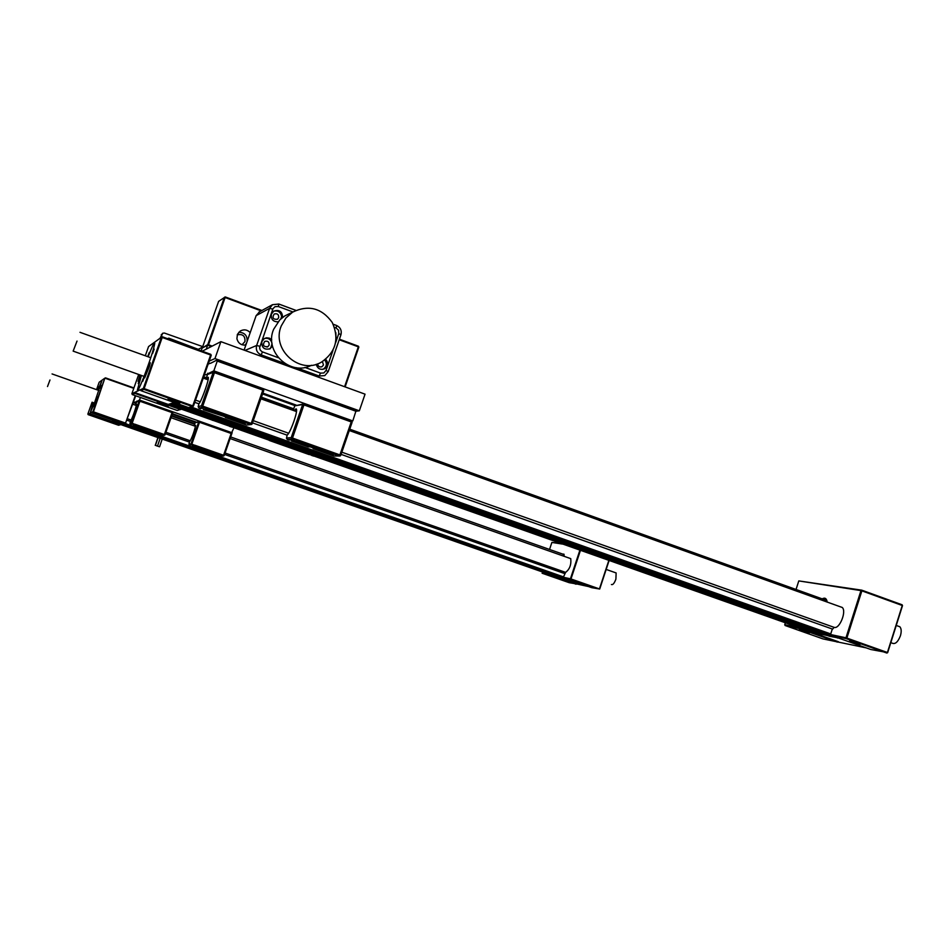 <?xml version="1.0" encoding="UTF-8"?>
<svg xmlns="http://www.w3.org/2000/svg" width="950" height="950" viewBox="0 0 950 950"><rect width="100%" height="100%" fill="white"/><g stroke="black" fill="none" stroke-linecap="round" stroke-linejoin="round"><path stroke-width="1.43" d="M242.024 344.755L244.946 341.608C245.314 335.956 242.749 333.711 237.227 334.875M208.169 345.384L207.789 344.577L202.647 347.807M202.445 347.391L218.619 301.364L225.257 296.934L224.366 297.35L207.789 344.577L208.24 345.408M212.183 346.097L208.525 344.767L225.114 297.528L261.202 310.887M358.839 347.106L358.423 346.228L358.839 347.106L345.123 386.911M358.423 346.228L339.411 339.186M261.903 310.496L225.257 296.934M339.221 339.756L358.328 346.833L344.601 386.721M245.848 345.064C241.134 345.408 238.153 343.271 236.906 338.663L237.453 334.317L240.279 331.027C243.948 329.092 247.261 329.614 250.206 332.607M245.064 345.171L246.525 343.164M247.119 341.43C247.428 335.564 244.649 332.512 238.794 332.262M167.533 338.663L168.803 338.164L198.289 349.339M209.202 361.131L214.961 358.554L220.887 341.656L202.172 351.215L206.245 349.137L207.634 345.183L211.339 346.536M201.162 350.847L202.148 348.08L207.634 345.183M214.961 358.554L359.338 410.804L365.049 394.167L220.887 341.656M359.338 410.804L356.131 411.207M294.144 367.377L291.282 367.294L294.144 367.377M279.146 362.876L276.877 361.083L279.146 362.876M295.129 367.733L293.17 367.983L295.129 367.733M273.707 360.893L272.341 359.433L273.707 360.893M295.26 367.781L293.93 368.256M266.024 358.091L265.359 357.01M311.469 365.275C290.284 376.687 263.72 351.559 273.659 329.27L279.787 319.889L284.656 316.006L289.691 313.559M281.354 325.743L285.914 318.001L292.647 312.122C308.512 304.582 321.706 308.026 332.227 322.43C339.459 338.723 335.92 351.928 321.622 362.021C299.939 375.416 270.809 349.363 281.354 325.743M259.683 311.719L256.132 315.637L244.091 350.111M272.555 346.299L269.266 349.101L270.726 347.854L272.044 343.746M264.433 338.497C268.209 337.761 270.714 339.245 271.938 342.95M269.135 345.111C269.301 341.834 267.817 340.611 264.67 341.43C262.402 345.194 263.459 346.952 267.853 346.702L269.135 345.111M270.726 347.854L272.056 344.031M270.358 348.674C264.361 350.206 261.523 347.843 261.844 341.596L264.278 338.592L266.463 337.808L269.349 338.129L271.736 339.827M324.769 360.003C327.216 363.529 326.741 366.569 323.356 369.099L322.774 369.372M317.633 363.826C318.072 366.474 319.544 367.412 322.074 366.652L323.463 365.002L322.442 361.558M325.707 359.266C328.558 362.841 328.213 365.999 324.651 368.754C320.364 370.203 317.549 368.719 316.219 364.289M280.808 318.903L281.604 316.647C280.761 312.099 278.113 310.282 273.647 311.208M278.683 317.716C278.837 314.402 277.329 313.191 274.182 314.046C271.985 317.846 273.077 319.58 277.447 319.271L278.683 317.716M281.354 318.428L281.604 316.647M277.982 321.872C272.935 321.706 270.75 319.105 271.451 314.058L273.778 311.125C279.371 309.379 282.316 311.481 282.613 317.419M335.837 332.666L336.062 339.649M312.704 375.108L314.26 374.704L293.776 367.246M287.078 364.8L264.599 356.606L263.281 357.093M300.081 370.5L300.378 369.645M156.37 445.74L157.498 446.096L156.37 445.74M157.498 446.096L159.576 446.785L157.498 446.096L160.146 438.389M202.718 346.619L164.362 333.034L162.676 333.26L160.776 337.725M162.604 333.319L160.004 338.283M830.609 634.648L189.667 407.312M175.786 401.553L179.918 403.026M191.033 406.968L830.739 633.935M827.331 635.514L822.284 634.422L170.953 403.631L174.551 402.598M838.031 637.877L829.303 636.215L172.473 403.418M837.876 638.068L174.444 402.824M830.906 635.289L188.694 407.55M170.953 403.631L168.162 404.474L811.906 632.178M168.934 404.486L813.829 632.854L822.284 634.422M822.094 634.648L170.822 403.916M796.041 589.475L798.796 580.913L860.961 590.603L845.963 637.806L830.549 634.517L832.093 629.672L834.195 627.356C839.515 629.422 846.842 611.23 842.211 607.43L839.919 606.646M798.285 627.594L784.748 624.696L785.294 622.998M827.201 602.074C826.595 598.393 824.932 597.324 822.213 598.868M799.188 629.755L809.174 633.127L799.188 629.755M849.597 640.68L860.225 644.254L849.597 640.68M823.389 599.296L826.215 599.628L826.951 600.744M784.748 624.696L785.116 625.504L798.867 628.461L798.511 627.677M866.269 647.888L823.044 638.922L785.116 625.504M845.963 637.806L846.877 638.091L846.355 638.685L845.963 637.806M830.549 634.517L830.941 635.36L846.355 638.685L886.873 653.066L887.668 652.626L870.818 649.503L830.941 635.36M902.12 604.782L902.5 605.649L902.12 604.782L861.769 590.164L861.876 590.864L860.961 590.603L861.769 590.164L798.796 580.913M846.877 638.091L861.876 590.864L902.251 605.494L887.419 652.484L846.877 638.091M887.668 652.626L902.5 605.649M809.863 631.691L809.673 632.284L798.867 628.461M838.446 641.749L810.635 631.904M810.113 631.786L809.673 632.284L837.389 642.105M138.225 383.586L139.792 379.287L138.225 383.586M142.773 381.247L144.388 376.817L142.773 381.247M152.57 353.554L154.173 349.125L152.57 353.554M147.713 356.63L149.281 352.462L147.784 356.654M193.408 406.149L192.446 406.6L193.408 406.149L211.244 355.3L210.793 354.338L211.244 355.3M179.894 403.073L168.055 398.964L179.894 403.073M168.174 406.469L157.071 402.61L168.174 406.469M143.818 389.346L143.355 388.384L144.139 388.609L143.818 389.346L192.446 406.6L188.587 407.586L140.909 390.676L143.818 389.346M192.767 405.876L144.139 388.609L162.213 337.464L161.429 337.25L162.391 336.799L162.213 337.464L210.627 355.003L192.767 405.876M181.474 409.189L177.211 410.459L132.311 394.582L134.888 393.407L134.496 392.481L131.884 393.692L132.311 394.582M210.793 354.338L162.391 336.799M131.884 393.692L138.676 374.49M145.303 355.763L148.568 346.548L161.429 337.25L143.355 388.384L140.398 389.749L140.909 390.676M180.607 409.593L134.888 393.407M167.889 405.092L168.186 404.403L134.496 392.481L140.398 389.749M174.373 402.539L168.186 404.403M149.376 366.391L144.685 377.886C144.709 375.939 150.551 360.311 150.266 362.947L149.376 366.391M140.849 375.262L138.059 381.413L139.994 374.953M148.117 356.772C152.392 345.919 154.612 341.442 154.767 343.33C153.674 349.422 150.029 360.668 143.806 377.067C139.626 387.612 137.501 391.863 137.417 389.832L141.419 375.464M294.868 405.567L262.568 393.953M261.44 397.195L293.704 408.785M207.765 374.122L204.262 375.191M294.951 405.472L262.604 393.846M210.591 363.292L217.574 359.741L217.265 361.071L213.833 370.856L207.385 373.979M208.145 364.135L210.306 363.197M351.702 421.04L352.794 420.933L356.298 409.949L217.598 359.753M352.794 420.933L213.833 370.856M296.151 405.08L262.865 393.11M208.739 373.635L207.706 373.255M185.808 410.721L227.371 425.434M212.218 420.078L204.737 417.418M212.183 420.185L213.548 420.541M217.847 422.061L223.891 424.211M194.346 413.737L200.414 415.898M294.726 449.291L287.482 446.726M294.678 449.397L296.115 449.777M300.331 451.274L306.244 453.364M277.305 443.116L283.254 445.229M287.209 439.446L291.911 439.185L291.187 437.665L286.52 437.962L287.233 439.446L288.871 440.028L293.574 439.779L294.702 438.841L296.364 439.434L296.341 440.764L295.153 440.824L294.096 439.411L293.823 440.883L291.603 441.002L291.294 439.897M291.603 441.002L308.192 446.892L310.104 446.832L315.02 448.578L313.084 448.626L313.108 447.901M308.881 445.681L293.823 440.883M312.027 446.393L320.091 449.338L315.317 448.424L315.578 447.664M314.308 447.213L314.022 448.032L315.317 448.424M314.022 448.032L312.111 447.355L312.396 446.536M311.885 446.773L311.208 446.975L312.111 447.355M308.786 445.978L295.153 440.824M333.379 454.718L318.274 449.504L333.486 454.409M286.461 438.342L287.161 434.922C289.228 434.779 296.317 416.563 296.578 410.744C296.709 408.239 295.961 408.262 294.334 410.804M286.983 435.409L287.517 434.708M349.826 420.304L304.843 404.094M295.201 411.113L296.59 409.794L295.201 411.113M253.282 420.66L288.669 433.259L287.767 434.471M295.592 411.255L296.329 410.353L296.519 411.303M198.918 408.096L202.208 407.312L201.471 405.781L198.194 406.588L198.918 408.096L200.592 408.69L205.01 406.956L206.708 407.562L206.744 408.928L205.901 409.117L205.058 407.776L204.951 409.331L203.383 409.676L202.801 408.179M220.162 414.236L204.951 409.331M221.493 414.295L231.147 417.739L226.86 417.003L227.121 416.242M225.886 415.803L225.589 416.634L226.86 417.003M225.589 416.634L223.642 415.934L223.927 415.103M221.457 414.39L223.642 415.934M220.079 414.473L205.901 409.117M203.383 409.676L226.753 417.24L225.34 417.478L225.435 416.777M245.231 423.403L229.876 417.952L245.326 423.154M198.728 404.356L198.977 403.584C200.462 403.192 207.646 384.085 208.311 378.765C208.596 376.604 208.062 376.794 206.696 379.347M261.582 388.503L215.638 371.949M207.516 379.632L208.359 378.373L207.516 379.632M207.777 379.727L208.216 378.884M898.035 626.109L899.816 626.739C901.408 628.556 901.609 631.572 900.422 635.799C897.869 642.188 895.054 644.611 891.991 643.067L890.827 642.639M77.021 341.074L73.15 351.12L77.021 341.074M563.398 577.351L124.414 423.807M125.305 423.581L563.481 576.876M564.181 578.597L113.62 421.064M563.528 577.636L123.987 423.914M588.537 586.566L576.757 583.965L89.051 413.488L87.863 414.034L88.16 414.639L91.651 412.288L91.984 412.906L93.231 412.336L92.922 411.694L125.353 423.569L135.696 395.817M112.967 421.099L112.052 421.539L558.315 577.517L562.317 578.194M562.198 578.36L112.896 421.277M112.052 421.539L89.324 414.105M579.868 550.252L570.428 578.788L563.35 577.268L565.606 572.363C569.691 569.276 571.401 564.692 570.736 558.624L569.917 558.351M549.551 549.456L551.879 542.426L562.388 544.065M548.162 574.014L542.094 573.218L548.388 574.097M564.086 556.296L564.074 554.681L561.925 553.826M550.893 575.949L557.793 578.312L550.893 575.949M574.465 581.056L581.649 583.514L574.465 581.056M562.626 554.076L563.967 554.183M576.757 583.965L569.228 582.694L542.094 573.218M563.35 577.268L599.711 589.036L591.755 587.682L563.623 577.849M560.536 543.412L551.879 542.426M608.807 560.5L599.438 588.917L570.986 578.966L580.426 550.454M599.711 589.036L609.081 560.595M556.451 576.911L548.637 574.631M556.569 576.959L576.068 584.214M93.397 406.588L94.466 403.631L93.397 406.564M99.916 388.253L100.985 385.308L99.916 388.229M97.779 389.666L98.824 386.781L97.767 389.642M117.384 421.171L109.523 418.451L117.384 421.171M112.195 422.679L104.666 420.066L112.195 422.679M125.982 423.261L123.678 423.985L91.984 412.906M135.268 395.628L125.554 423.094L93.433 411.849L104.856 378.147L133.772 388.36M120.721 424.614L118.607 425.267L88.16 414.639M133.926 387.933L105.486 377.851M87.863 414.034L92.079 402.206M96.544 389.642L99.168 382.244L104.856 378.147L92.922 411.694L91.651 412.288M120.139 424.887L111.554 421.883M114.214 420.684L111.744 421.42M97.399 396.981L94.454 404.558L97.399 396.981M93.052 402.539L91.532 406.101L92.673 402.408M97.802 390.082L101.852 380.914L94.216 403.75L90.428 412.229L93.314 402.634M195.356 422.358L172.259 414.2M171.748 415.637L194.797 423.759M136.859 401.648L133.344 402.479M194.774 423.807L171.736 415.684M136.23 403.144L134.318 402.479M195.391 422.322L172.271 414.152M231.527 432.879L233.961 427.773M140.434 397.444L139.507 400.057L136.634 401.577M232.204 432.808L139.507 400.057M196.246 422.085L172.437 413.678M137.524 401.351L136.836 401.102M189.442 445.016L191.496 444.909L191.009 443.911L188.967 444.03L189.442 445.016L193.313 444.683L194.453 445.942L193.515 445.016L193.349 446.001L192.375 446.049L192.232 445.312M192.375 446.049L206.839 450.787M203.276 449.255L193.349 446.001M204.107 449.374L207.812 450.644M207.005 450.359L207.706 450.977M206.874 450.716L205.723 449.92M204.096 449.409L205.592 450.264M203.241 449.362L193.931 445.966M219.747 455.133L209.665 451.618L219.783 455.026M188.931 444.196L189.489 442.023C191.983 437.891 194.037 432.345 195.652 425.363L194.572 426.016M230.316 432.262L200.153 421.741M195.118 426.206L195.652 425.434L195.118 426.206M130.399 424.353L131.824 424.021L131.338 423.011L129.912 423.356L130.399 424.353L134.781 424.175L134.829 425.066L134.116 424.223L133.38 425.398L133 424.353M144.056 428.545L134.057 425.244M144.709 428.581L148.699 429.958M147.903 429.673L148.592 430.279M147.784 430.029L146.597 429.222M144.697 428.616L146.478 429.578M144.032 428.64L134.472 425.149M133.38 425.398L148.081 430.219M160.859 434.483L150.551 430.956L160.859 434.447M130.352 421.812L130.506 421.361C132.751 416.955 134.805 411.314 136.669 404.463L135.838 405.306M171.285 411.409L140.743 400.758M615.517 572.731L616.134 572.945L615.897 579.156C614.318 583.324 612.821 585.117 611.42 584.523M49.982 379.976L47.512 386.555L49.982 379.976M278.291 357.711L262.046 351.749L260.241 350.099L259.576 347.747L272.971 308.679L275.013 306.66L278.338 306.529L278.813 304.048M336.537 325.47L333.189 324.223L336.537 325.47M295.925 310.377L278.932 304.059M307.646 372.293L306.126 372.709M296.281 367.686L319.081 375.998L316.742 376.568M259.196 355.609L261.119 354.872L284.858 363.517M332.999 350.301L326.016 370.5L328.237 371.545L324.805 375.606L319.081 375.998L320.542 373.124L304.914 367.424M262.509 351.951L261.119 354.872C257.094 352.937 255.609 349.802 256.654 345.468L244.993 350.431M259.825 346.299L256.654 345.468L269.61 308.346L272.793 309.13M278.849 304.024L272.472 304.701L269.61 308.346L256.132 315.637M334.519 327.394L336.134 327.999L336.668 325.553C340.468 327.477 341.905 330.529 340.967 334.685L328.237 371.533M278.338 306.529L292.933 311.944M336.134 327.999L338.58 330.256L338.77 333.593L340.967 334.685L328.237 371.545L324.805 375.606M340.955 334.673C341.905 330.493 340.468 327.441 336.644 325.517M338.77 333.593L335.659 342.606M326.016 370.5L323.831 372.97L320.542 373.124M161.227 334.733L162.011 334.151M832.342 629.031L341.098 454.373M287.078 435.159L252.51 422.869M198.894 403.809L194.738 402.337M195.522 400.116L200.213 401.779M341.858 452.188L834.041 627.332M356.108 411.303L217.265 361.071M231.527 426.906L229.579 426.407M231.123 426.954L231.752 426.989M309.142 454.575L269.289 440.468M313.726 456.012L311.647 455.442M268.803 440.111L269.752 440.444M313.179 456.012L313.809 456.048M294.702 438.841L292.493 438.057L303.952 404.902L351.227 421.919L339.898 454.907L296.364 439.434M296.341 440.764L339.293 456.024L339.898 454.907L340.789 455.276L352.094 422.334L351.381 420.838L304.166 403.821M295.949 405.116L294.726 405.864L293.158 410.376L294.726 405.864L302.646 404.534L291.187 437.665L292.493 438.057L291.911 439.185L293.574 439.779M340.136 455.988L340.789 455.276L340.136 455.988L333.901 456.024L313.084 448.626M304.142 403.809L303.952 404.902L302.646 404.534L304.095 403.821M351.227 421.919L351.429 420.874L352.106 422.311L351.227 421.919M333.878 456.012L334.661 456.024M205.01 406.956L202.742 406.149L214.474 372.673L262.817 390.082L251.227 423.391L206.708 407.562M206.744 408.928L250.669 424.531L251.227 423.391L252.189 423.783L263.767 390.533L263.031 389.001L214.748 371.604L214.474 372.673L213.192 372.317L213.703 371.699L263.067 389.037L262.817 390.082L263.767 390.509L263.055 389.013M205.924 379.074L207.527 374.514L213.192 372.317L201.471 405.781L202.742 406.149L202.208 407.312L203.906 407.918M263.767 390.533L251.619 424.472L246.632 425.042L225.34 417.478M207.527 374.526L214.748 371.628M208.394 373.766L207.729 374.157M198.787 404.118L198.134 406.849M246.62 425.03L250.8 424.567M252.189 423.807L251.619 424.472M564.609 573.551L224.568 454.421M189.466 442.118L165.407 433.687M130.471 421.456L127.051 420.256M127.561 418.819L131.231 420.102M165.906 432.262L190.333 440.824M225.067 452.996L565.547 572.351M193.313 444.683L191.829 444.161L199.5 422.287L231.147 433.473L223.547 455.264L194.429 445.063M194.453 445.942L223.191 456L224.188 455.513L231.788 433.734L231.301 432.749L199.049 421.61L231.325 432.761L231.788 433.734L231.313 432.749M194.061 425.838L195.189 422.631L198.669 422.037L191.009 443.911L192.601 445.289M223.761 455.988L220.828 456L206.815 451.096M195.189 422.631L199.678 421.574M196.021 422.121L195.201 422.596M133.653 423.783L132.145 423.261L139.923 401.244L172.057 412.597L164.338 434.53L134.781 424.175M134.829 425.066L164.006 435.278L165.015 434.791L172.722 412.882L172.247 411.872L139.448 400.603L172.247 411.884L172.722 412.87L172.247 411.884M135.506 405.187L136.646 401.957L139.116 401.007L131.338 423.011L132.952 424.412M164.635 435.242L162.248 435.504L148.022 430.528M136.646 401.969L140.137 400.544M130.387 421.705L129.889 423.463M162.236 435.504L164.089 435.302M197.766 349.612L202.552 347.071M241.977 344.743L242.701 344.411M292.647 312.122L284.656 316.006M324.651 368.754L323.356 369.099M264.207 357.438L265.525 356.951M295.877 310.389L278.944 304.095L272.472 304.701L258.863 312.17M320.791 367.009L322.074 366.652M266.986 347.059L267.853 346.702M158.08 437.677L155.432 445.384M157.914 437.617L155.242 445.396M162.201 439.114L159.576 446.785M203.241 378.1L208.109 379.846M260.882 398.798L296.483 411.576M349.291 430.528L842.258 607.477M137.417 389.832L138.023 390.046M356.357 409.996L217.609 359.789M294.714 405.864L304.178 403.857L351.429 420.874M340.789 455.276L352.106 422.311M73.233 351.156L144.067 376.402M79.99 332.31L150.765 357.723M203.716 376.746L206.411 377.708M207.421 378.076L208.335 378.409M261.357 397.444L293.621 409.034M295.177 409.593L296.186 409.961M349.754 429.186L826.856 600.543M896.242 625.468L899.816 626.739M132.727 404.201L136.444 405.519M171.024 417.703L195.51 426.336M230.114 438.544L570.76 558.648M224.188 455.513L231.788 433.734M165.015 434.791L172.722 412.87M52.072 373.944L98.978 390.497M133.297 402.61L136.076 403.584M171.582 416.112L194.619 424.246M230.66 436.952L564.051 554.574M606.171 569.43L616.134 572.945"/></g></svg>
